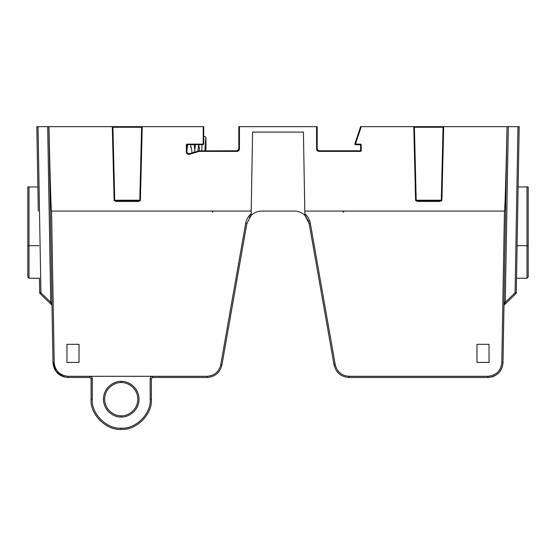 <?xml version="1.0" encoding="UTF-8"?>
<svg xmlns="http://www.w3.org/2000/svg" width="556" height="556" viewBox="0 0 556 556"><rect width="100%" height="100%" fill="white"/><g stroke="black" fill="none" stroke-linecap="round" stroke-linejoin="round"><path stroke-width="0.83" d="M354.811 144.143L355.409 144.748L360.003 144.748L360.608 145.352L360.608 150.176L360.003 150.773L319.603 150.773C318.15 150.62 317.344 149.821 317.191 148.362L317.191 126.657L316.572 126.657L316.572 148.987L317.191 148.362M186.851 151.295C187.004 152.747 187.81 153.553 189.262 153.706L189.957 153.602L188.741 154.401C187.289 154.248 186.489 153.442 186.329 151.99L186.851 151.295L186.851 145.248L186.329 144.727L186.329 151.99M68.02 377.489L63.884 376.892L55.961 371.394L52.994 362.679L51.541 279.425M203.218 126.657L203.218 143.524L203.732 144.039L203.725 126.657L142.225 126.657L140.404 200.236L139.806 200.223L141.613 126.831L142.225 126.657L112.298 126.657L112.91 126.831L114.717 200.223L114.119 200.236L112.298 126.657L48.97 126.657C49.977 175.091 51.145 213.156 51.555 211.071L54.203 362.665C55.19 370.908 59.812 375.446 68.068 376.294L89.877 376.294L89.877 377.489L68.068 377.489C59.096 376.565 54.071 371.63 52.994 362.679L52.521 335.282L52.994 362.679C53.55 369.768 57.185 374.508 63.884 376.898C57.185 374.508 53.55 369.768 52.994 362.679L52.479 332.891M89.877 376.294L152.587 376.294C151.128 376.447 150.328 377.253 150.176 378.705L150.176 399.201C151.468 413.525 135.553 429.44 121.229 428.148C106.912 429.44 90.996 413.525 92.289 399.201L92.289 378.705C92.136 377.253 91.33 376.447 89.877 376.294L207.068 376.294C214.352 375.724 218.904 371.908 220.725 364.833L245.676 223.331C246.391 219.502 248.219 216.312 251.152 213.761L252.584 132.085L303.416 132.085L304.848 213.761C307.781 216.312 309.609 219.502 310.324 223.331L335.275 364.833C337.096 371.908 341.648 375.724 348.932 376.294L487.932 376.294C496.188 375.446 500.81 370.908 501.797 362.665L504.445 211.071C504.855 213.156 506.023 175.091 507.03 126.657L443.702 126.657L441.881 200.236L441.283 200.223L443.09 126.831L443.702 126.657L361.261 126.657L355.701 143.33L356.271 144.129L355.409 144.748M66.963 362.415L66.963 344.324L66.963 362.415L66.963 344.324L79.022 344.324L79.022 362.415L79.022 344.324L79.022 362.415L66.963 362.415L79.022 362.415M38.294 211.071L36.821 126.657L37.871 186.955L29.009 186.955L29.009 278.243L27.8 277.034L27.8 186.955L29.009 186.955M36.821 126.657L37.871 186.955L36.821 126.657L38.023 126.657L40.922 292.776L39.719 292.79L39.462 278.243L29.009 278.243M526.991 278.243L516.538 278.243L516.281 292.79L516.538 278.243L516.281 292.79L515.078 292.776L517.977 126.657L519.179 126.657L518.129 186.955L528.2 186.955L528.2 277.034L528.2 272.211L528.2 277.034L526.991 278.243L526.991 186.955M519.179 126.657L516.281 292.79A1.209 1.209 0 0 1 515.912 293.637L504.368 304.785A1.209 1.209 0 0 0 504 305.633A1.209 1.209 0 0 1 504.368 304.785L505.265 302.255L504.056 302.242M517.977 126.657L507.03 126.657L503.006 362.679C502.45 369.768 498.815 374.508 492.116 376.898C498.815 374.508 502.45 369.768 503.006 362.679C502.45 369.768 498.815 374.508 492.116 376.898L487.932 377.489L348.932 377.489C341.016 376.871 336.067 372.722 334.086 365.028L309.136 223.526L304.876 215.408L304.848 213.761L304.876 215.408L308.51 221.135M476.978 362.415L476.978 344.324L476.978 362.415L476.978 344.324L489.037 344.324L489.037 362.415L489.037 344.324L489.037 362.415L476.978 362.415L489.037 362.415M251.131 215.297L251.152 213.761L251.124 215.408L246.864 223.526L221.913 365.028C219.933 372.722 214.984 376.871 207.068 377.489C214.984 376.871 219.933 372.722 221.913 365.028L220.725 364.833M308.782 221.983L304.876 215.408A15.075 15.075 0 0 0 294.291 211.071L261.709 211.071A15.075 15.075 0 0 0 251.124 215.408L249.38 217.472L251.124 215.408L246.864 223.526L221.913 365.028C219.933 372.722 214.984 376.871 207.068 377.489L152.587 377.489L152.587 376.294M121.229 428.148L121.229 429.343C106.314 430.692 89.738 414.109 91.087 399.194C89.738 414.109 106.314 430.692 121.229 429.343C136.15 430.692 152.726 414.109 151.378 399.194L151.378 378.692L151.378 399.194C152.726 414.109 136.15 430.692 121.229 429.343C106.314 430.692 89.738 414.109 91.087 399.194L91.087 378.692L89.877 377.489L91.087 378.692L89.877 377.489L91.087 378.692L92.289 378.705M51.944 302.242L50.735 302.255L51.632 304.785A1.209 1.209 0 0 1 52 305.633A1.209 1.209 0 0 0 51.632 304.785A1.209 1.209 0 0 1 52 305.633A1.209 1.209 0 0 0 51.632 304.785L40.088 293.637A1.209 1.209 0 0 1 39.719 292.79L39.462 278.243M205.942 137.937L205.421 136.755L203.732 136.415L205.421 136.755L205.942 137.7L205.942 150.878M121.229 415.777C126.08 416.444 137.589 411.468 137.812 399.194C137.589 386.92 126.08 381.944 121.229 382.611C116.385 381.944 104.876 386.92 104.653 399.194C104.876 411.468 116.385 416.444 121.229 415.777L121.229 416.993C116.03 417.709 103.687 412.371 103.444 399.201C103.687 386.038 116.03 380.7 121.229 381.416C126.434 380.7 138.778 386.038 139.021 399.201C138.778 412.371 126.434 417.709 121.229 416.993M189.262 153.706L199.027 150.878L199.104 151.399L237.016 151.399L236.397 150.773L199.027 150.878M415.596 200.236L413.775 126.657L414.387 126.831L416.194 200.223L415.596 200.236L417.299 201.425L417.299 200.82L415.818 200.82M476.978 344.324L489.037 344.324M66.963 344.324L79.022 344.324M54.203 362.665L52.994 362.679C53.55 369.768 57.185 374.508 63.884 376.898C57.185 374.508 53.55 369.768 52.994 362.679L48.879 126.657L38.023 126.657M187.448 144.643L203.128 144.643L202.613 144.129L186.934 144.129L187.448 144.643L186.851 145.248M189.436 154.297L199.104 151.399M360.003 144.748L360.622 144.129L356.271 144.129M360.622 144.129L361.226 144.727L360.608 145.352M360.608 150.176L361.226 150.794L361.226 144.727M361.226 150.794L360.622 151.399L360.003 150.773M319.603 150.773L318.984 151.399L360.622 151.399M318.984 151.399C317.532 151.246 316.725 150.44 316.572 148.987M316.572 126.657L239.427 126.657L239.427 148.987C239.275 150.44 238.468 151.246 237.016 151.399M186.329 144.727L186.934 144.129M202.613 144.129L203.218 143.524M236.397 150.773C237.85 150.62 238.656 149.821 238.809 148.362L238.809 126.657L239.427 126.657M355.701 143.33L354.839 143.955L360.608 126.657L361.261 126.657M245.676 223.331L246.864 223.526L221.913 365.028L246.933 223.144M140.404 200.236L138.701 201.425L138.701 200.82L139.806 200.223L114.717 200.216L115.822 200.82L140.181 200.82M138.701 201.425L115.822 201.425L115.822 200.82L114.341 200.82M441.659 200.82L440.178 200.82L440.178 201.425L441.881 200.236M417.299 200.82L440.178 200.82L441.283 200.223L416.194 200.216L417.299 200.82M203.732 144.039L203.128 144.643M308.281 220.523L308.566 221.302M335.275 364.833L334.086 365.028C336.067 372.722 341.016 376.871 348.932 377.489L348.932 376.294M207.068 377.489C214.984 376.871 219.933 372.722 221.913 365.028C219.933 372.722 214.984 376.871 207.068 377.489L207.068 376.294M492.116 376.898L492.123 376.892C498.815 374.508 502.45 369.768 503.006 362.679C501.929 371.63 496.904 376.565 487.932 377.489L487.932 376.294M63.877 376.892L68.068 377.489L68.068 376.294M121.229 429.343C136.15 430.692 152.726 414.109 151.378 399.194L150.176 399.201M515.912 293.637L515.078 292.776L505.265 302.255L508.33 126.657M504.368 304.785A1.209 1.209 0 0 0 504 305.633M47.67 126.657L50.735 302.255L40.922 292.776L40.088 293.637M151.378 378.692L152.587 377.489L151.378 378.692L150.176 378.705M342.517 211.071L343.712 212.267M212.288 212.267L213.483 211.071M201.967 144.643L201.717 150.878M198.402 146.979L197.811 151.246M194.822 149.925L194.1 144.643M190.854 144.643L190.486 147.361M121.229 381.416L121.229 382.611M309.803 221.212L309.435 220.176L309.803 221.212M306.377 215.241L307.899 217.215L304.848 213.761M249.623 215.241L248.101 217.215L251.152 213.761M246.565 220.176L246.197 221.212L246.565 220.176M251.201 211.071L51.555 211.071M504.445 211.071L304.799 211.071M440.178 201.425L417.299 201.425M114.119 200.236L115.822 201.425M141.606 127.261L112.917 127.261M443.083 127.261L414.394 127.261M238.809 148.362L239.427 148.987M517.108 245.682L528.2 245.682M38.892 245.682L27.8 245.682M92.289 399.201L91.087 399.194M310.324 223.331L309.136 223.526M501.797 362.665L503.006 362.679M195.545 144.643L195.225 146.992L195.545 144.643M187.685 144.643L187.365 146.999L187.685 144.643M198.791 144.643L199.646 150.878M191.292 147.319L192.105 152.956M186.851 149.126L186.962 149.925L186.851 149.126M204.858 150.878L205.678 138.59M198.353 147.347L198.721 144.643M194.475 152.247L195.225 146.992M186.851 150.697L187.365 146.999"/></g></svg>
